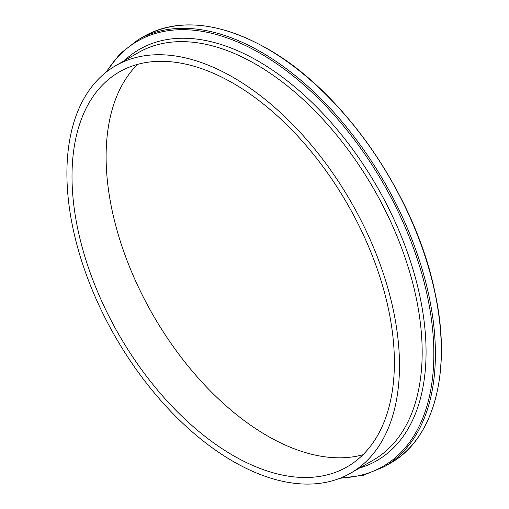 <?xml version="1.0" encoding="UTF-8"?>
<svg xmlns="http://www.w3.org/2000/svg" width="509" height="509" viewBox="0 0 509 509"><rect width="100%" height="100%" fill="white"/><g stroke="black" fill="none" stroke-linecap="round" stroke-linejoin="round"><path stroke-width="0.76" d="M233.192 77.387A235.171 135.776 60 0 1 386.827 284.626A235.171 135.776 60 0 1 350.784 473.071A235.171 135.776 60 0 1 233.192 461.428A235.171 135.776 60 0 1 79.563 254.188A235.171 135.776 60 0 1 115.607 65.744A235.171 135.776 60 0 1 233.192 77.387M362.942 454.753A227.956 131.608 60 0 1 267.301 435.844A227.956 131.608 60 0 1 123.426 250.581A227.956 131.608 60 0 1 137.551 64.369M233.192 455.536A227.956 131.608 60 0 1 84.278 254.659A227.956 131.608 60 0 1 119.221 71.992A227.956 131.608 60 0 1 233.192 83.279A227.956 131.608 60 0 1 382.113 284.156A227.956 131.608 60 0 1 347.17 466.823A227.956 131.608 60 0 1 233.192 455.536M267.06 48.66A246.413 142.266 60 0 1 428.031 265.806A246.413 142.266 60 0 1 390.263 463.26C434.362 438.72 452.081 371.023 435.042 292.815C415.834 196.538 343.467 91.245 267.231 48.641C219.392 21.823 178.265 17.758 143.85 36.457A246.413 142.266 60 0 1 267.06 48.66M267.301 48.8A246.07 142.068 60 0 1 441.297 350.313M105.586 72.609L120.003 53.769L137.958 39.861A246.413 142.266 60 0 1 261.162 52.064A246.413 142.266 60 0 1 422.139 269.204A246.413 142.266 60 0 1 384.365 466.664L390.263 463.26M106.559 71.839A245.503 141.744 60 0 1 260.245 53.337A245.503 141.744 60 0 1 428.794 303.09A245.503 141.744 60 0 1 340.973 477.862M124.221 60.768A237.442 137.086 60 0 1 258.171 61.118A237.442 137.086 60 0 1 417.355 285.256A237.442 137.086 60 0 1 359.392 468.102M115.607 65.744L138.295 52.643A235.171 135.776 60 0 1 255.881 64.293A235.171 135.776 60 0 1 409.516 271.526A235.171 135.776 60 0 1 373.466 459.977L350.784 473.071M339.821 478.32L363.35 475.253L384.365 466.664M137.958 39.861L143.85 36.457"/></g></svg>

